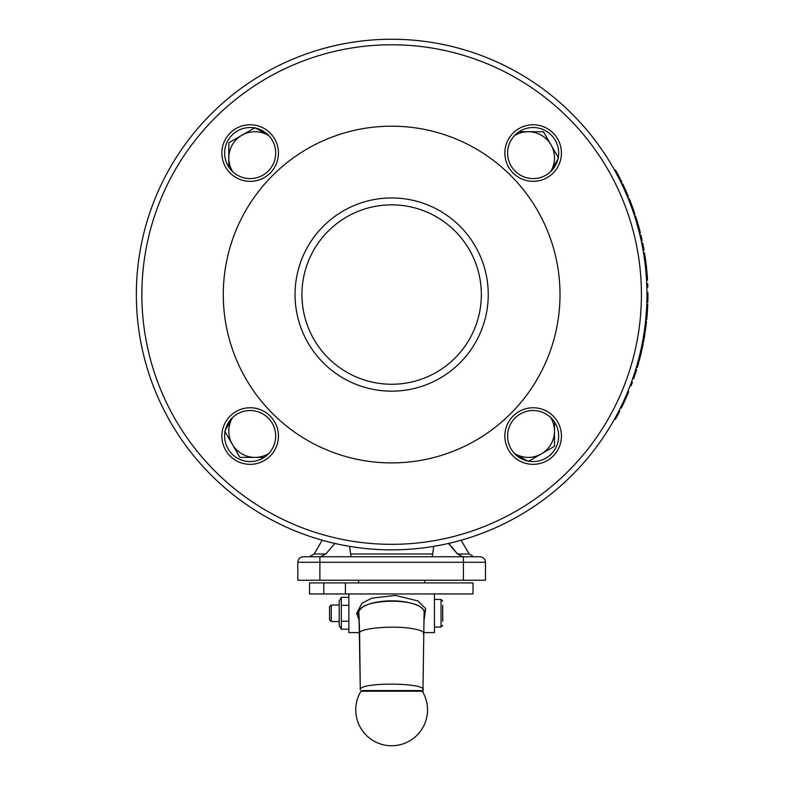 <?xml version="1.0" encoding="UTF-8"?>
<svg xmlns="http://www.w3.org/2000/svg" width="785" height="785" viewBox="0 0 785 785"><rect width="100%" height="100%" fill="white"/><g stroke="black" fill="none" stroke-linecap="round" stroke-linejoin="round"><path stroke-width="1.18" d="M391.646 39.25A255.302 255.302 0 0 1 612.742 422.202A255.302 255.302 0 0 1 170.551 422.202A255.302 255.302 0 0 1 391.646 39.25M625.665 190.255L628.334 196.436L627.343 196.436L624.674 190.255L625.665 190.255A255.302 255.302 0 0 0 625.586 190.068L622.711 183.896L621.72 183.896L624.595 190.068L625.586 190.068M631.326 206.612L633.858 213.854L634.849 213.854L632.317 206.612L631.326 206.612L628.913 200.283L629.904 200.283L632.317 206.612M629.904 200.283L629.187 198.497L628.186 198.497L628.913 200.283M633.544 212.912L633.161 211.793M631.287 206.494L632.111 208.8M629.57 201.971L631.081 205.955M639.383 229.014L640.403 232.949L639.402 232.949L638.391 229.014L639.383 229.014A255.302 255.302 0 0 0 639.333 228.827L636.812 219.986A255.302 255.302 0 0 0 636.753 219.8L635.526 215.914L634.535 215.914L635.762 219.8L636.753 219.8M639.333 228.827L638.342 228.827L635.821 219.986L636.812 219.986M644.142 256.774L643.847 254.889M644.946 262.632L645.937 262.632A255.302 255.302 0 0 0 645.712 260.885L644.72 260.885L643.729 254.104L644.72 254.104A255.302 255.302 0 0 0 644.505 252.799L643.514 252.799M646.349 276.997L646.536 279.951M646.948 295.808L646.83 302.421M646.31 312.597L645.692 319.829L646.693 319.829L647.301 312.597L646.31 312.597L646.683 306.268L647.674 306.268L647.301 312.597M647.694 305.787L647.753 304.482L646.761 304.482L646.683 306.268M645.79 318.896L645.888 317.768M646.32 312.499L646.251 313.441M643.376 337.108L643.945 333.615M644.279 337.638L643.288 337.638L642.375 342.672L643.366 342.672L644.279 337.638L645.074 332.752L644.073 332.752M635.251 370.952L636.242 370.952L633.701 378.625L632.71 378.625L635.605 369.813L636.596 369.813A255.302 255.302 0 0 0 636.655 369.637L635.664 369.637M620.346 408.023L621.337 408.023A255.302 255.302 0 0 0 621.985 406.709L620.994 406.709L624.144 400.036L625.135 400.036A255.302 255.302 0 0 0 625.262 399.742L628.177 393.049A255.302 255.302 0 0 0 628.726 391.735L627.735 391.735M625.262 399.742L624.271 399.742L627.186 393.049L628.177 393.049M617.991 174.564L616.99 174.564L620.807 182.022L621.808 182.022L617.991 174.564A255.302 255.302 0 0 0 615.518 170.031L614.527 170.031M359.098 615.98L358.264 613.271C361.08 597.513 416.963 596.59 424.636 611.407L424.194 615.98M341.318 629.207L339.208 625.547L339.208 600.986L341.318 597.336L341.318 629.207L348.864 629.207M348.864 597.336L341.318 597.336M348.864 605.304L341.318 605.304M348.864 621.239L341.318 621.239M339.208 621.543L331.241 621.543L331.241 604.99L339.208 604.99M331.241 604.99L329.543 606.677L329.543 619.856L331.241 621.543M442.711 621.239L442.711 605.304M424.018 620.631L425.666 608.64L417.885 600.898L395.483 595.413L371.845 598.17L362.062 603.135L356.635 613.36L359.275 620.611M359.569 632.592L348.864 632.592L348.864 593.951M434.429 593.951L434.429 632.592L423.723 632.592M417.865 690.545L391.646 690.545M421.113 690.545L362.179 690.545L361.002 691.212L422.291 691.212L421.113 690.545M232.723 417.394A26.219 26.219 0 0 0 232.321 418.062L232.694 417.424M225.295 430.239L232.321 418.062A26.219 26.219 0 0 0 232.321 444.281L224.755 431.171M264.162 457.39L239.896 457.39L232.321 444.281A26.219 26.219 0 0 0 268.804 453.485M268.804 135.628A26.219 26.219 0 0 0 268.146 135.236L268.774 135.599M255.959 128.2L268.146 135.236A26.219 26.219 0 0 0 241.917 135.236L255.027 127.661M228.808 167.068L228.808 142.801L241.917 135.236A26.219 26.219 0 0 0 232.723 171.709M550.57 171.709A26.219 26.219 0 0 0 550.972 171.051L550.599 171.689M557.998 158.864L550.972 171.051A26.219 26.219 0 0 0 550.972 144.832L558.537 157.942M519.13 131.723L543.397 131.723L550.972 144.832A26.219 26.219 0 0 0 514.489 135.628M461.138 540.217L469.096 553.994L473.875 556.761L472.374 556.761L479.969 556.761A5.524 5.524 0 0 1 485.483 562.276L485.483 580.223L297.809 580.223L297.809 562.276L485.483 562.276A5.524 5.524 0 0 0 479.969 556.761L303.324 556.761A5.524 5.524 0 0 0 297.809 562.276A5.524 5.524 0 0 1 303.324 556.761L310.919 556.761M391.646 204.856A89.706 89.706 0 0 0 313.961 339.405A89.706 89.706 0 0 0 469.332 339.405A89.706 89.706 0 0 0 391.646 204.856A89.706 89.706 0 0 1 481.352 294.552A89.706 89.706 0 0 1 391.646 384.257A89.706 89.706 0 0 1 301.94 294.552A89.706 89.706 0 0 1 391.646 204.856M320.29 556.761L325.824 553.994L334.812 543.495M349.56 546.37L350.934 556.045M432.358 556.045L433.732 546.37M448.441 543.465L457.469 553.994L463.003 556.761M457.449 553.965L451.709 546.762M450.364 545.32L448.461 543.485M322.007 556.536L321.251 556.693M462.031 556.683L461.286 556.536M391.646 126.189A168.363 168.363 0 0 1 537.45 378.733A168.363 168.363 0 0 1 245.842 378.733A168.363 168.363 0 0 1 391.646 126.189M391.646 44.774A249.787 249.787 0 0 1 607.963 419.445A249.787 249.787 0 0 1 175.33 419.445A249.787 249.787 0 0 1 391.646 44.774M345.41 593.951L309.535 593.951L309.535 582.912L345.41 582.912L345.41 593.951L473.021 593.951L473.021 582.912L473.021 593.951M345.41 582.912L473.002 582.912M323.783 593.951L323.783 582.912M514.489 453.485A26.219 26.219 0 0 0 515.146 453.877L514.518 453.514M527.334 460.913L515.146 453.877A26.219 26.219 0 0 0 541.375 453.877L528.266 461.443M554.485 422.036L554.485 446.312L541.375 453.877A26.219 26.219 0 0 0 550.57 417.394M424.763 580.223L424.763 582.912M224.618 153.055A25.532 25.532 0 0 0 262.916 175.173A25.532 25.532 0 0 0 262.916 130.948A25.532 25.532 0 0 0 224.618 153.055A25.532 25.532 0 0 0 262.916 175.173A25.532 25.532 0 0 0 262.916 130.948A25.532 25.532 0 0 0 224.618 153.055M224.618 436.048A25.532 25.532 0 0 0 262.916 458.155A25.532 25.532 0 0 0 262.916 413.94A25.532 25.532 0 0 0 224.618 436.048A25.532 25.532 0 0 0 262.916 458.155A25.532 25.532 0 0 0 262.916 413.94A25.532 25.532 0 0 0 224.618 436.048M507.61 153.055A25.532 25.532 0 0 0 545.909 175.173A25.532 25.532 0 0 0 545.909 130.948A25.532 25.532 0 0 0 507.61 153.055A25.532 25.532 0 0 0 545.909 175.173A25.532 25.532 0 0 0 545.909 130.948A25.532 25.532 0 0 0 507.61 153.055M507.61 436.048A25.532 25.532 0 0 0 545.909 458.155A25.532 25.532 0 0 0 545.909 413.94A25.532 25.532 0 0 0 507.61 436.048A25.532 25.532 0 0 0 545.909 458.155A25.532 25.532 0 0 0 545.909 413.94A25.532 25.532 0 0 0 507.61 436.048M614.419 419.259L615.411 419.259A255.302 255.302 0 0 0 619.826 411.026L618.835 411.026M621.985 406.709L625.135 400.036M621.671 405.315L622.672 405.315M626.597 394.453L627.588 394.453M631.444 382.187L632.435 382.187A255.302 255.302 0 0 1 631.601 384.434L630.61 384.434M630.11 385.739L631.101 385.739A255.302 255.302 0 0 0 631.601 384.434M636.242 370.952L636.596 369.813M636.282 367.576L637.273 367.576A255.302 255.302 0 0 0 638.882 361.963L637.891 361.963M638.244 360.649L639.235 360.649A255.302 255.302 0 0 0 639.687 358.971A255.302 255.302 0 0 0 640.02 357.656A255.302 255.302 0 0 0 641.688 350.728L640.697 350.728M638.696 358.971L639.687 358.971M639.029 357.656L640.02 357.656L641.09 353.299M640.943 349.6L641.934 349.6A255.302 255.302 0 0 0 643.111 343.987L642.12 343.987M644.711 335.077L643.612 341.367M644.269 331.437L645.26 331.437A255.302 255.302 0 0 0 645.505 329.759A255.302 255.302 0 0 0 645.682 328.444A255.302 255.302 0 0 0 646.516 321.516L645.525 321.516M644.514 329.759L645.505 329.759M644.691 328.444L645.682 328.444L646.232 324.087M647.537 308.917L646.889 317.768M646.869 317.974A255.302 255.302 0 0 0 647.232 313.657M647.939 295.641L647.89 299.988M647.851 301.499L647.821 302.421M646.82 302.608L647.821 302.608A255.302 255.302 0 0 0 647.939 292.677L646.948 292.677M647.91 299.026L647.861 301.106M647.929 296.789L647.919 297.819M646.722 283.689L647.713 283.689A255.302 255.302 0 0 1 647.802 285.936L646.801 285.936M646.85 287.251L647.841 287.251A255.302 255.302 0 0 0 647.802 285.936M647.046 273.18L647.37 277.517M647.468 279.028L647.527 279.951M646.546 280.137L647.537 280.137A255.302 255.302 0 0 0 646.781 270.217L645.79 270.217M647.311 276.526L647.448 278.636M647.144 274.318L647.213 275.29M645.672 269.088L646.673 269.088A255.302 255.302 0 0 0 646.045 263.475L645.054 263.475M645.712 260.885L644.72 254.104M645.869 262.062L645.358 258.304M643.062 250.179L644.053 250.179A255.302 255.302 0 0 0 642.699 243.065L641.708 243.065M641.973 244.37L642.964 244.37M641.188 240.622L642.179 240.622A255.302 255.302 0 0 0 640.903 235.009L639.912 235.009M637.135 224.431L638.126 224.431M629.707 199.812L634.152 211.793M634.408 212.539A255.302 255.302 0 0 0 632.71 207.672M616.814 172.376L620.994 180.393M360.295 689.907L359 614.498M424.636 611.407L424.096 611.427C420.338 596.649 356.733 598.445 358.833 613.271L358.264 613.271M423.36 634.192C424.754 631.915 420.897 630.031 411.762 628.53C392.451 625.253 358.264 628.353 359.589 633.279L360.295 689.858C358.568 681.606 430.847 682.626 422.654 690.741M442.711 601.124L441.052 599.465L441.052 627.068L442.711 625.409M356.635 613.36L358.264 613.311M424.096 615.116L424.096 611.427M424.067 615.155L422.948 692.331M479.969 556.761A5.524 5.524 0 0 1 485.483 562.276M463.405 556.761L463.405 580.223M319.887 556.761L319.887 580.223M303.324 556.761A5.524 5.524 0 0 0 297.809 562.276M325.824 553.994L314.196 553.994L309.418 556.761M432.466 553.994L350.826 553.994M469.096 553.994L457.469 553.994M391.646 391.156A96.604 96.604 0 0 0 475.308 246.255A96.604 96.604 0 0 0 307.985 246.255A96.604 96.604 0 0 0 391.646 391.156M221.861 153.055A28.289 28.289 0 0 1 264.3 128.563A28.289 28.289 0 0 1 264.3 177.557A28.289 28.289 0 0 1 221.861 153.055M221.861 436.048A28.289 28.289 0 0 1 264.3 411.546A28.289 28.289 0 0 1 264.3 460.55A28.289 28.289 0 0 1 221.861 436.048M504.853 153.055A28.289 28.289 0 0 1 547.282 128.563A28.289 28.289 0 0 1 547.282 177.557A28.289 28.289 0 0 1 504.853 153.055M504.853 436.048A28.289 28.289 0 0 1 547.282 411.546A28.289 28.289 0 0 1 547.282 460.55A28.289 28.289 0 0 1 504.853 436.048M359.589 633.299L359.01 614.419M441.052 599.465L434.429 599.465M441.052 627.068L434.429 627.068M361.002 691.212A35.884 35.884 0 0 0 391.646 745.75A35.884 35.884 0 0 0 422.291 691.212M322.154 540.217L314.196 553.994M358.529 580.223L358.529 582.912"/></g></svg>
